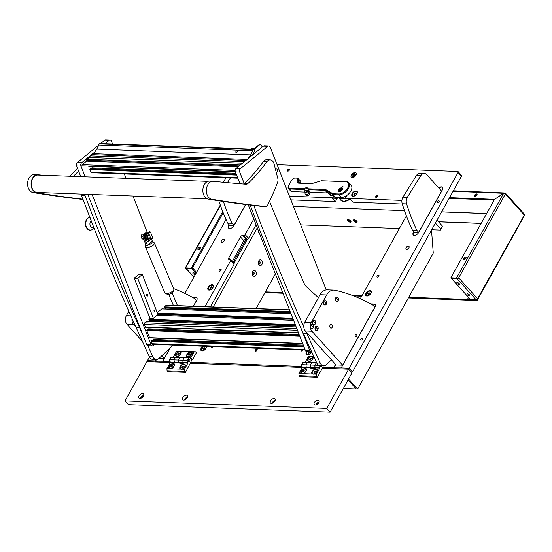 <?xml version="1.0" encoding="UTF-8"?>
<svg xmlns="http://www.w3.org/2000/svg" width="552" height="552" viewBox="0 0 552 552"><rect width="100%" height="100%" fill="white"/><g stroke="black" fill="none" stroke-linecap="round" stroke-linejoin="round"><path stroke-width="0.83" d="M408.901 247.751A1.946 1.118 -42.1 0 0 408.963 246.399A1.946 1.118 -42.1 0 0 407.583 246.33A1.946 1.118 -42.1 0 0 406.141 247.648A1.946 1.118 -42.1 0 0 406.079 249A1.946 1.118 -42.1 0 0 407.459 249.069A1.946 1.118 -42.1 0 0 408.901 247.751M224.222 240.844A1.946 1.118 -42.1 0 0 224.284 239.485A1.946 1.118 -42.1 0 0 222.904 239.423A1.946 1.118 -42.1 0 0 221.462 240.741A1.946 1.118 -42.1 0 0 221.4 242.093A1.946 1.118 -42.1 0 0 222.78 242.162A1.946 1.118 -42.1 0 0 224.222 240.844M355.978 175.163A3.243 1.87 -42.1 0 0 356.081 172.907A3.243 1.87 -42.1 0 0 353.784 172.797A3.243 1.87 -42.1 0 0 351.376 174.991A3.243 1.87 -42.1 0 0 351.272 177.247A3.243 1.87 -42.1 0 0 353.577 177.358A3.243 1.87 -42.1 0 0 355.978 175.163M301.675 349.913A0.773 0.442 -42.1 0 0 301.723 350.948A0.773 0.442 -42.1 0 0 302.351 349.94M212.23 346.566A0.773 0.442 -42.1 0 0 212.278 347.601A0.773 0.442 -42.1 0 0 212.906 346.594M439.082 201.811A1.263 0.731 -42.1 0 0 439.123 200.928A1.263 0.731 -42.1 0 0 438.226 200.887A1.263 0.731 -42.1 0 0 437.281 201.742A1.263 0.731 -42.1 0 0 437.246 202.625A1.263 0.731 -42.1 0 0 438.143 202.667A1.263 0.731 -42.1 0 0 439.082 201.811M362.629 339.163A1.263 0.731 -42.1 0 0 362.671 338.279A1.263 0.731 -42.1 0 0 361.774 338.238A1.263 0.731 -42.1 0 0 360.836 339.094A1.263 0.731 -42.1 0 0 360.794 339.977A1.263 0.731 -42.1 0 0 361.691 340.018A1.263 0.731 -42.1 0 0 362.629 339.163M289.296 170.168A1.263 0.731 -42.1 0 0 289.338 169.285A1.263 0.731 -42.1 0 0 288.441 169.243A1.263 0.731 -42.1 0 0 287.502 170.099A1.263 0.731 -42.1 0 0 287.461 170.982A1.263 0.731 -42.1 0 0 288.358 171.023A1.263 0.731 -42.1 0 0 289.296 170.168M257.08 350.237A1.235 0.711 -42.1 0 0 257.122 349.375A1.235 0.711 -42.1 0 0 256.245 349.333A1.235 0.711 -42.1 0 0 255.328 350.175A1.235 0.711 -42.1 0 0 255.286 351.031A1.235 0.711 -42.1 0 0 256.162 351.072A1.235 0.711 -42.1 0 0 257.08 350.237M377.561 196.505A1.235 0.711 -42.1 0 0 377.602 195.643A1.235 0.711 -42.1 0 0 376.726 195.601A1.235 0.711 -42.1 0 0 375.808 196.436A1.235 0.711 -42.1 0 0 375.767 197.299A1.235 0.711 -42.1 0 0 376.643 197.34A1.235 0.711 -42.1 0 0 377.561 196.505M352.852 192.558L352.342 193.559A12.344 7.107 -42.1 0 0 352.852 192.558A3.395 1.953 -42.1 0 1 356.185 190.951A3.395 1.953 -42.1 0 1 357.247 193.048A3.395 1.953 -42.1 0 1 356.951 193.731A3.395 1.953 -42.1 0 1 353.673 196.277A3.395 1.953 -42.1 0 1 351.721 194.677L352.342 193.559M370.847 293.402A3.395 1.953 -42.1 0 0 371.151 292.719A3.395 1.953 -42.1 0 0 369.619 290.621A3.395 1.953 -42.1 0 0 366.024 293.222A3.395 1.953 -42.1 0 0 367.57 295.948A3.395 1.953 -42.1 0 0 370.847 293.402M213.003 287.495A3.395 1.953 -42.1 0 0 213.307 286.812A3.395 1.953 -42.1 0 0 211.775 284.715A3.395 1.953 -42.1 0 0 208.18 287.316A3.395 1.953 -42.1 0 0 209.725 290.041A3.395 1.953 -42.1 0 0 213.003 287.495M306.684 351.652A3.395 1.953 -42.1 0 0 306.408 352.079A3.395 1.953 -42.1 0 0 307.954 354.812A3.395 1.953 -42.1 0 0 311.231 352.266A3.395 1.953 -42.1 0 0 311.445 351.81M203.012 346.221A3.395 1.953 -42.1 0 0 201.176 348.146A3.395 1.953 -42.1 0 0 202.722 350.872A3.395 1.953 -42.1 0 0 205.999 348.326A3.395 1.953 -42.1 0 0 206.303 347.643A3.395 1.953 -42.1 0 0 206.338 346.345M377.113 276.11A1.235 0.711 137.9 0 1 378.03 275.269A1.235 0.711 137.9 0 1 378.907 275.31A1.235 0.711 137.9 0 1 378.872 276.172A1.235 0.711 137.9 0 1 377.954 277.007A1.235 0.711 137.9 0 1 377.078 276.966A1.235 0.711 137.9 0 1 377.113 276.11M219.268 270.204A1.235 0.711 137.9 0 1 220.186 269.369A1.235 0.711 137.9 0 1 221.062 269.41A1.235 0.711 137.9 0 1 221.028 270.266A1.235 0.711 137.9 0 1 220.11 271.101A1.235 0.711 137.9 0 1 219.234 271.067A1.235 0.711 137.9 0 1 219.268 270.204M256.073 224.767L248.503 238.36A1.235 0.711 137.9 0 1 247.082 239.306L245.985 239.264A1.849 1.069 -42.1 0 0 243.853 240.693L232.268 261.503L243.853 240.693L240.472 236.946L228.728 258.039A1.849 1.069 -42.1 0 0 228.666 259.33A1.849 1.069 -42.1 0 0 229.225 259.557L230.322 259.599A1.235 0.711 -42.1 0 1 230.688 259.75A1.235 0.711 -42.1 0 1 230.653 260.613L205.006 306.684M230.688 259.75L234.076 263.497A1.235 0.711 137.9 0 1 234.034 264.36L210.367 306.884M402.311 204.054L352.997 202.204L349.947 198.837L345.566 198.672L345.228 198.299L346.801 195.47M289.448 196.208L336.458 197.968L336.796 198.347L332.414 198.182L335.464 201.549L337.81 197.333M335.464 201.549L290.89 199.886M458.112 171.61L461.493 175.357A1.235 0.711 137.9 0 1 461.458 176.219L458.07 172.472A1.235 0.711 -42.1 0 0 458.112 171.61A1.235 0.711 -42.1 0 0 457.739 171.458L277.083 164.703M351.031 371.896L352.514 371.951L461.458 176.219M229.108 224.705L228.673 225.485A3.705 2.132 -42.1 0 0 228.556 228.066A3.705 2.132 -42.1 0 0 229.666 228.528L229.666 228.528A3.705 2.132 -42.1 0 0 233.938 225.685L245.702 204.55M413.786 231.612L413.351 232.392A3.705 2.132 -42.1 0 0 413.234 234.973A3.705 2.132 -42.1 0 0 414.345 235.435A3.705 2.132 -42.1 0 0 418.616 232.592L442.366 189.916A3.705 2.132 -42.1 0 0 442.49 187.328A3.705 2.132 -42.1 0 0 441.379 186.873L441.372 186.873A3.705 2.132 -42.1 0 0 438.702 187.908M329.779 194.062A3.395 1.953 -42.1 0 0 331.752 195.456A3.395 1.953 -42.1 0 0 332.056 195.373M335.54 364.396L333.739 367.625L322.775 367.218M352.514 371.951L349.133 368.205L341.198 367.908L375.049 307.078A3.705 2.132 -42.1 0 0 375.167 304.497A3.705 2.132 -42.1 0 0 374.056 304.035L371.869 303.952A3.705 2.132 -42.1 0 0 370.958 304.069M349.133 368.205L458.07 172.472M226.023 219.468L184.879 293.402M149.495 356.965L147.439 360.656L148.378 361.698M156.154 359.559L155.374 360.953L147.439 360.656M193.435 306.257L196.684 300.405A3.705 2.132 -42.1 0 0 196.809 297.825A3.705 2.132 -42.1 0 0 195.698 297.362L193.504 297.28A3.705 2.132 -42.1 0 0 192.593 297.397M169.795 361.498L162.833 361.236L170.313 347.788M301.772 366.431L190.799 362.278M247.082 239.306L243.701 235.559L242.604 235.525A1.849 1.069 -42.1 0 0 240.472 236.946M243.701 235.559A1.235 0.711 -42.1 0 0 245.122 234.614L248.503 238.36M253.81 219.006L245.122 234.614M336.458 197.968L336.837 197.299M401.904 200.417L345.228 198.299M360.29 298.701L406.396 215.867M156.478 359.566L155.581 361.18L162.833 361.236M335.747 364.617L333.946 367.853L341.198 367.908M351.721 194.677L352.507 193.738M336.796 198.347L337.369 197.319M375.263 304.614A3.705 2.132 -42.1 0 0 374.263 304.262L372.069 304.18A3.705 2.132 -42.1 0 0 371.296 304.262M442.58 187.452A3.705 2.132 -42.1 0 0 441.579 187.093A3.705 2.132 -42.1 0 0 438.902 188.128M413.993 231.84L413.558 232.62A3.705 2.132 -42.1 0 0 413.344 235.083M229.315 224.933L228.88 225.713A3.705 2.132 -42.1 0 0 228.666 228.176M196.898 297.942A3.705 2.132 -42.1 0 0 195.898 297.59L193.704 297.507A3.705 2.132 -42.1 0 0 192.931 297.59M347.594 220.821A2.146 0.89 -150.9 0 0 349.954 222.139A2.146 0.89 -150.9 0 0 350.975 221.449A2.146 0.89 -150.9 0 0 350.637 220.938A2.146 0.89 -150.9 0 0 347.65 219.599A2.146 0.89 -150.9 0 0 347.594 220.821M353.728 221.055A2.146 0.89 -150.9 0 0 356.088 222.373A2.146 0.89 -150.9 0 0 357.116 221.676A2.146 0.89 -150.9 0 0 356.771 221.166A2.146 0.89 -150.9 0 0 353.784 219.827A2.146 0.89 -150.9 0 0 353.728 221.055M300.688 224.857L399.337 228.549M431.657 229.756L440.462 230.087L440.765 229.011L435.383 223.056M293.485 206.489L404.499 210.643M437.025 220.117L442.4 226.072L440.462 230.087M440.765 229.011L442.4 226.072M253.023 275.752A2.905 2.042 92.1 0 0 255.893 275.207A2.905 2.042 92.1 0 0 255.59 271.142A2.905 2.042 92.1 0 0 252.298 272.971A2.905 2.042 92.1 0 0 252.271 273.778A2.905 2.042 92.1 0 0 253.023 275.752M252.264 273.654A1.387 0.98 92.1 0 0 252.616 274.51A1.387 0.98 92.1 0 0 253.182 274.799A1.387 0.98 92.1 0 0 254.148 273.868A1.387 0.98 92.1 0 0 253.844 272.302A1.387 0.98 92.1 0 0 253.285 272.019A1.387 0.98 92.1 0 0 252.285 273.095M253.057 274.779A1.387 0.98 92.1 0 0 253.927 273.778A1.387 0.98 92.1 0 0 253.603 272.295A1.387 0.98 92.1 0 0 253.161 272.026M259.026 264.96A2.905 2.042 92.1 0 0 261.903 264.415A2.905 2.042 92.1 0 0 261.593 260.351A2.905 2.042 92.1 0 0 258.308 262.172A2.905 2.042 92.1 0 0 258.274 262.987A2.905 2.042 92.1 0 0 259.026 264.96M258.274 262.862A1.387 0.98 92.1 0 0 258.626 263.718A1.387 0.98 92.1 0 0 259.185 264.008A1.387 0.98 92.1 0 0 260.151 263.076A1.387 0.98 92.1 0 0 259.854 261.51A1.387 0.98 92.1 0 0 259.288 261.227A1.387 0.98 92.1 0 0 258.295 262.303M259.067 263.987A1.387 0.98 92.1 0 0 259.93 262.987A1.387 0.98 92.1 0 0 259.612 261.503A1.387 0.98 92.1 0 0 259.171 261.234M256.073 308.596L275.365 273.937M258.364 230.612A1.546 1.083 92.1 0 0 259.226 232.93A1.546 1.083 92.1 0 0 259.274 232.937M213.217 306.995L257.273 227.838M233.627 263A1.849 1.069 -42.1 0 0 234.745 261.883L246.482 240.789A1.849 1.069 -42.1 0 0 246.544 239.499A1.849 1.069 -42.1 0 0 245.226 239.437A1.849 1.069 -42.1 0 0 243.853 240.693L244.764 241.7L233.185 262.51M258.584 232.592A1.546 1.083 92.1 0 0 258.819 232.275L258.936 232.068M246.682 240.292A1.849 1.069 -42.1 0 0 244.764 241.7M343.275 388.546L356.316 389.029L348.084 379.914L356.316 389.029L357.634 389.077L433.265 253.195L431.629 231.571L431.022 230.895M348.567 379.038L357.634 389.077M313.722 374.187L314.04 374.097A3.333 1.918 -42.1 0 0 316.882 371.696A3.333 1.918 -42.1 0 0 317.179 371.027A3.333 1.918 -42.1 0 0 315.675 368.971A3.333 1.918 -42.1 0 0 312.142 371.517A3.333 1.918 -42.1 0 0 312.253 374.028L316.434 374.187L316.6 376.347L317.448 377.285L322.734 367.287A3.084 2.173 92.1 0 0 323.196 365.81M302.758 373.773L303.082 373.683A3.333 1.918 -42.1 0 0 305.918 371.289A3.333 1.918 -42.1 0 0 306.215 370.613A3.333 1.918 -42.1 0 0 304.711 368.557A3.333 1.918 -42.1 0 0 301.185 371.11A3.333 1.918 -42.1 0 0 301.295 373.614L312.253 374.028M250.201 205.096A1852.381 1303.341 92.1 0 0 303.462 333.739L316.758 362.968A6.175 4.347 -87.9 0 0 320.195 365.693A1.235 0.869 92.1 0 0 320.498 366.39A1.235 0.869 92.1 0 0 321.002 366.645A1.235 0.869 92.1 0 0 321.871 365.755M316.6 362.629L314.792 365.162L316.6 362.629M316.648 362.726L307.388 362.381L306.022 364.837L307.388 362.381L308.92 362.091L303.007 362.216L316.482 362.374M318.808 365.314L314.792 365.162L315.192 368.377L310.81 368.212L311.08 367.722L302.041 367.887L298.901 373.525L301.295 373.614M319.194 365.486L319.339 367.487L314.957 367.328L314.792 365.162L306.022 364.837L306.188 366.997L306.698 367.563M319.339 367.487L319.849 368.053L315.468 367.887M319.849 368.053L316.434 374.187M316.6 376.347L299.06 375.691L299.908 376.63L317.448 377.285M299.06 375.691L298.901 373.525M311.08 367.722L310.576 367.163L310.41 364.996L311.776 362.547L313.301 362.257L311.776 362.547L310.41 364.996L310.576 367.163L306.188 366.997L306.022 364.837L301.64 364.672L303.007 362.216M310.852 356.447A3.333 1.918 -42.1 0 0 308.009 358.848A3.333 1.918 -42.1 0 0 309.527 361.526A3.333 1.918 -42.1 0 0 312.742 359.021A3.333 1.918 -42.1 0 0 313.039 358.351A3.333 1.918 -42.1 0 0 312.639 356.516L308.458 356.357L313.681 356.206M306.477 367.956L303.393 367.839A3.084 2.173 -87.9 0 1 302.144 367.211L301.806 366.832L306.526 367.37L302.144 367.211M301.806 366.832L301.64 364.672M305.339 361.96L308.458 356.357M310.914 367.535L315.295 367.701L314.957 367.328L310.576 367.163L310.914 367.535A3.084 2.173 92.1 0 0 312.163 368.17L315.247 368.287M313.84 356.557L312.639 356.516M353.101 177.53A3.084 1.78 137.9 0 1 353.328 177.04A3.084 1.78 137.9 0 1 353.439 176.854M355.474 175.018A3.084 1.78 137.9 0 1 356.178 174.749M354.267 173.673L353.508 174.798L352.411 175.032L353.349 175.087L352.797 176.198L353.611 175.101L354.708 174.86L353.77 174.805L354.267 173.673M352.093 176.274L352.431 176.647A1.973 1.138 -42.1 0 0 353.025 176.888A1.973 1.138 -42.1 0 0 355.019 175.784A1.973 1.138 -42.1 0 0 355.364 173.997L355.026 173.625A1.973 1.138 -42.1 0 0 354.432 173.376A1.973 1.138 -42.1 0 0 352.438 174.48A1.973 1.138 -42.1 0 0 352.093 176.274A1.973 1.138 -42.1 0 0 352.687 176.516A1.973 1.138 -42.1 0 0 354.681 175.412A1.973 1.138 -42.1 0 0 355.026 173.625M353.418 176.854A1.483 0.856 -42.1 0 0 353.584 176.875A1.483 0.856 -42.1 0 0 354.895 176.247A1.483 0.856 -42.1 0 0 355.467 174.998M354.646 175.053L353.77 174.805M353.811 174.846L352.673 175.067M341.557 187.818A2.47 1.421 -42.1 0 0 339.059 189.198A2.47 1.421 -42.1 0 0 338.631 191.434A2.47 1.421 -42.1 0 0 339.37 191.744A2.47 1.421 -42.1 0 0 341.867 190.364A2.47 1.421 -42.1 0 0 342.295 188.128A2.47 1.421 -42.1 0 0 341.557 187.818M342.723 186.176A0.614 0.359 -42.1 0 0 342.178 187.156A0.614 0.359 -42.1 0 0 342.723 186.176M306.815 190.447L308.789 190.737C309.21 193.069 308.327 194.338 306.125 194.552L305.077 194.09L304.987 192.096L291.898 191.613A3.705 2.132 137.9 0 1 290.787 191.151L288.42 188.529A3.705 2.132 137.9 0 1 288.213 186.693L288.365 186.21A3.084 1.78 -42.1 0 0 289.469 188.122L303.979 188.667A4.319 2.491 137.9 0 1 308.278 188.825L324.955 189.453A4.319 2.491 137.9 0 1 325.887 189.695L332.953 193.759L338.797 193.973A7.721 4.444 -42.1 0 0 347.691 188.046A7.721 4.444 -42.1 0 0 345.628 181.712L321.305 180.801L312.328 183.512A4.319 2.491 137.9 0 1 311.97 183.602A4.319 2.491 137.9 0 1 311.162 183.678L298.839 183.216A4.319 2.491 137.9 0 1 297.404 180.242A3.084 1.78 -42.1 0 0 296.376 178.117L295.065 178.068A3.084 1.78 -42.1 0 0 294.485 178.123A3.084 1.78 -42.1 0 0 291.504 180.442L288.641 185.589A3.084 1.78 -42.1 0 0 288.365 186.21M305.249 190.661L304.235 189.536L289.531 188.991A3.705 2.132 137.9 0 1 288.42 188.529M321.305 180.801L346.235 181.594A8.335 4.802 137.9 0 1 348.74 182.629A8.335 4.802 137.9 0 1 347.291 190.178A8.335 4.802 137.9 0 1 338.866 194.842L332.939 194.621L325.825 190.53A3.705 2.132 -42.1 0 0 325.018 190.316L308.154 189.688A3.705 2.132 -42.1 0 0 307.85 189.094A3.705 2.132 -42.1 0 0 304.235 189.536L303.979 188.667M338.797 193.973L338.866 194.842L341.233 197.464L335.305 197.243L332.939 194.621L332.953 193.759M294.485 178.123L294.982 178.02A3.705 2.132 137.9 0 1 295.672 177.951L296.99 177.999A3.705 2.132 137.9 0 1 298.101 178.462A3.705 2.132 137.9 0 1 298.218 180.552A3.705 2.132 -42.1 0 0 298.335 182.643A3.705 2.132 -42.1 0 0 299.446 183.098L311.77 183.561A3.705 2.132 -42.1 0 0 312.232 183.54M335.305 197.243L328.192 193.152A3.705 2.132 -42.1 0 0 327.391 192.938L310.521 192.31L308.154 189.688L308.278 188.825M309.658 191.351A3.705 2.132 -42.1 0 0 309.079 191.254M298.101 178.462L300.467 181.084A3.705 2.132 137.9 0 1 300.598 183.147M341.233 197.464A8.335 4.802 -42.1 0 0 349.657 192.8A8.335 4.802 -42.1 0 0 351.106 185.251L348.74 182.629M181.746 369.247L182.063 369.157A3.333 1.918 -42.1 0 0 184.906 366.763A3.333 1.918 -42.1 0 0 185.203 366.086A3.333 1.918 -42.1 0 0 183.699 364.03A3.333 1.918 -42.1 0 0 180.173 366.583A3.333 1.918 -42.1 0 0 180.276 369.088L184.458 369.247L184.623 371.413L185.472 372.345L190.764 362.347A3.084 2.173 92.1 0 0 190.433 358.02L190.095 357.648L184.182 357.772L182.815 360.228L184.182 357.772L185.713 357.482L176.944 357.158L175.412 357.448L174.052 359.897L175.412 357.448L176.944 357.158L171.03 357.282L181.325 357.316L179.8 357.606L178.434 360.063L174.052 359.897L174.446 363.112L170.064 362.947L166.925 368.591L171.106 368.75A3.333 1.918 -42.1 0 0 173.942 366.349A3.333 1.918 -42.1 0 0 174.239 365.679A3.333 1.918 -42.1 0 0 172.735 363.623A3.333 1.918 -42.1 0 0 169.209 366.169A3.333 1.918 -42.1 0 0 169.319 368.681M170.789 368.839L180.276 369.088M188.522 361.457A1.235 0.869 92.1 0 0 189.025 361.712A1.235 0.869 92.1 0 0 189.881 360.884A1.235 0.869 92.1 0 0 189.619 359.497A1.235 0.869 92.1 0 0 189.115 359.242A1.235 0.869 92.1 0 0 188.26 360.063A1.235 0.869 92.1 0 0 188.522 361.457M190.095 357.648L179.8 357.606L178.434 360.063L182.815 360.228L183.216 363.444L174.722 362.623M188.57 357.938L187.204 360.387L182.815 360.228L182.981 362.388L187.369 362.554L187.873 363.112L183.492 362.954M187.204 360.387L187.369 362.554M187.873 363.112L184.458 369.247M184.623 371.413L167.083 370.751L167.932 371.689L185.472 372.345M167.083 370.751L166.925 368.591M179.103 362.788L178.6 362.222L174.211 362.064L174.052 359.897L169.664 359.731L171.03 357.282M178.938 362.602L178.434 360.063L178.6 362.222L183.319 362.761L178.938 362.602A3.084 2.173 92.1 0 0 180.187 363.23L183.271 363.347M178.876 351.514A3.333 1.918 -42.1 0 0 176.033 353.908A3.333 1.918 -42.1 0 0 177.551 356.585A3.333 1.918 -42.1 0 0 180.773 354.087A3.333 1.918 -42.1 0 0 181.063 353.418A3.333 1.918 -42.1 0 0 180.663 351.576L176.481 351.424L178.006 351.134L195.546 351.79L196.395 352.721L192.572 359.593L190.875 357.717L194.014 352.079L189.833 351.921A3.333 1.918 -42.1 0 0 186.997 354.322A3.333 1.918 -42.1 0 0 188.515 356.999A3.333 1.918 -42.1 0 0 191.73 354.494A3.333 1.918 -42.1 0 0 192.027 353.825A3.333 1.918 -42.1 0 0 191.62 351.99M174.501 363.016L171.417 362.906A3.084 2.173 -87.9 0 1 170.168 362.271L169.83 361.898L174.549 362.436L170.168 362.271M169.83 361.898L169.664 359.731M173.362 357.02L176.481 351.424M195.546 351.79L194.014 352.079M191.158 359.538L192.572 359.593M190.136 357.689L190.875 357.717M189.833 351.921L180.663 351.576M255.452 351.141A1.201 0.69 137.9 0 1 255.548 350.396A1.201 0.69 137.9 0 1 257.218 349.554M255.41 351.127A1.235 0.711 137.9 0 1 255.79 350.037A1.235 0.711 137.9 0 1 256.956 349.45A1.235 0.711 137.9 0 1 257.197 349.506M307.236 351.679A2.87 1.656 -42.1 0 0 306.884 352.21A2.87 1.656 -42.1 0 0 306.788 354.212A2.87 1.656 -42.1 0 0 308.83 354.301A2.87 1.656 -42.1 0 0 310.962 352.362A2.87 1.656 -42.1 0 0 311.197 351.824A2.47 1.739 92.1 0 0 311.659 351.755M306.891 354.308A2.87 1.656 -42.1 0 0 306.974 354.418A2.87 1.656 -42.1 0 0 308.175 354.757M308.727 351.734L308.023 352.687L308.444 353.135L309.81 351.893M309.389 352.645L308.499 351.838M191.958 354.011A2.87 1.656 -42.1 0 0 192.02 353.611A2.87 1.656 -42.1 0 0 191.751 352.762A2.87 1.656 -42.1 0 0 191.647 352.666M191.834 353.411A2.87 1.656 -42.1 0 0 191.565 352.555A2.87 1.656 -42.1 0 0 188.901 352.804A2.87 1.656 -42.1 0 0 187.031 355.557A2.87 1.656 -42.1 0 0 187.3 356.406A2.87 1.656 -42.1 0 0 189.964 356.157A2.87 1.656 -42.1 0 0 191.834 353.411M187.404 356.502A2.87 1.656 -42.1 0 0 187.487 356.613A2.87 1.656 -42.1 0 0 188.708 356.951M189.46 353.735L188.639 355.205L190.192 354.508L190.219 353.763L189.46 353.735L190.178 354.522M189.37 355.233L188.674 354.453M312.97 358.538A2.87 1.656 -42.1 0 0 313.032 358.138A2.87 1.656 -42.1 0 0 312.763 357.289A2.87 1.656 -42.1 0 0 312.66 357.192M312.846 357.938A2.87 1.656 -42.1 0 0 312.577 357.082A2.87 1.656 -42.1 0 0 309.913 357.337A2.87 1.656 -42.1 0 0 308.044 360.083A2.87 1.656 -42.1 0 0 308.313 360.932A2.87 1.656 -42.1 0 0 310.976 360.684A2.87 1.656 -42.1 0 0 312.846 357.938M308.416 361.029A2.87 1.656 -42.1 0 0 308.499 361.139A2.87 1.656 -42.1 0 0 309.72 361.477M310.472 358.262L309.658 359.731L311.204 359.035L311.231 358.289L310.472 358.262L311.19 359.048M310.39 359.759L309.686 358.979M181.001 353.604A2.87 1.656 -42.1 0 0 181.056 353.204A2.87 1.656 -42.1 0 0 180.787 352.355A2.87 1.656 -42.1 0 0 180.683 352.259M180.87 352.997A2.87 1.656 -42.1 0 0 180.601 352.148A2.87 1.656 -42.1 0 0 177.937 352.397A2.87 1.656 -42.1 0 0 176.067 355.15A2.87 1.656 -42.1 0 0 176.336 355.999A2.87 1.656 -42.1 0 0 179 355.75A2.87 1.656 -42.1 0 0 180.87 352.997M176.44 356.095A2.87 1.656 -42.1 0 0 176.523 356.206A2.87 1.656 -42.1 0 0 177.744 356.537M178.503 353.321L177.682 354.791L179.227 354.101L179.262 353.349L178.503 353.321L179.214 354.115M178.413 354.819L177.709 354.046M312.453 373.607A2.87 1.656 -42.1 0 0 312.46 373.621A2.87 1.656 -42.1 0 0 315.703 372.897A2.87 1.656 -42.1 0 0 316.71 369.757A2.87 1.656 -42.1 0 0 316.703 369.743A2.87 1.656 -42.1 0 0 313.46 370.468A2.87 1.656 -42.1 0 0 312.453 373.607L312.639 373.814A2.87 1.656 -42.1 0 0 312.639 373.814A2.87 1.656 -42.1 0 0 312.646 373.828A2.87 1.656 -42.1 0 0 313.874 374.146M317.11 371.213A2.87 1.656 -42.1 0 0 316.896 369.964A2.87 1.656 -42.1 0 0 316.882 369.95M314.157 371.234L313.688 372.082L314.109 372.531L315.475 371.282L315.054 370.834L314.157 371.234L314.888 372.186M315.468 371.296L315.054 370.834M180.649 368.86A2.87 1.656 -42.1 0 0 180.663 368.874A2.87 1.656 -42.1 0 0 180.67 368.888A2.87 1.656 -42.1 0 0 181.898 369.212M184.727 364.81A2.87 1.656 -42.1 0 0 181.484 365.527A2.87 1.656 -42.1 0 0 180.476 368.667A2.87 1.656 -42.1 0 0 180.483 368.681A2.87 1.656 -42.1 0 0 183.726 367.963A2.87 1.656 -42.1 0 0 184.734 364.824A2.87 1.656 -42.1 0 0 184.727 364.81M185.134 366.28A2.87 1.656 -42.1 0 0 184.92 365.031A2.87 1.656 -42.1 0 0 184.913 365.017M182.181 366.293L181.712 367.149L182.132 367.597L183.499 366.349L183.078 365.893L182.181 366.293L182.912 367.246M183.492 366.356L183.078 365.893M301.489 373.2A2.87 1.656 -42.1 0 0 301.502 373.207A2.87 1.656 -42.1 0 0 304.738 372.49A2.87 1.656 -42.1 0 0 305.753 369.35A2.87 1.656 -42.1 0 0 305.739 369.336A2.87 1.656 -42.1 0 0 302.503 370.054A2.87 1.656 -42.1 0 0 301.489 373.2L301.675 373.4A2.87 1.656 -42.1 0 0 301.675 373.4A2.87 1.656 -42.1 0 0 301.689 373.414A2.87 1.656 -42.1 0 0 302.91 373.738M306.146 370.806A2.87 1.656 -42.1 0 0 305.939 369.557A2.87 1.656 -42.1 0 0 305.925 369.543M303.2 370.827L302.724 371.675L303.145 372.124L304.511 370.875L304.09 370.426L303.2 370.827L303.924 371.772M304.511 370.882L304.09 370.426M169.685 368.453A2.87 1.656 -42.1 0 0 169.699 368.467A2.87 1.656 -42.1 0 0 169.712 368.481A2.87 1.656 -42.1 0 0 170.941 368.798M173.763 364.396A2.87 1.656 -42.1 0 0 170.527 365.12A2.87 1.656 -42.1 0 0 169.512 368.26A2.87 1.656 -42.1 0 0 169.526 368.274A2.87 1.656 -42.1 0 0 172.762 367.556A2.87 1.656 -42.1 0 0 173.776 364.41A2.87 1.656 -42.1 0 0 173.763 364.396M174.17 365.866A2.87 1.656 -42.1 0 0 173.963 364.617A2.87 1.656 -42.1 0 0 173.949 364.603M171.224 365.886L170.747 366.735L171.168 367.183L172.541 365.935L172.114 365.486L171.224 365.886L171.955 366.838M172.535 365.948L172.114 365.486M371.068 292.933A2.87 1.656 -42.1 0 0 370.854 291.704A2.87 1.656 -42.1 0 0 370.758 291.608M370.578 293.498A2.87 1.656 -42.1 0 0 370.668 291.497A2.87 1.656 -42.1 0 0 368.632 291.401A2.87 1.656 -42.1 0 0 366.5 293.347A2.87 1.656 -42.1 0 0 366.404 295.348A2.87 1.656 -42.1 0 0 368.446 295.444A2.87 1.656 -42.1 0 0 370.578 293.498M366.507 295.444A2.87 1.656 -42.1 0 0 366.59 295.555A2.87 1.656 -42.1 0 0 367.791 295.893M369.012 292.574L367.646 293.823L368.067 294.271L368.957 293.871L369.433 293.022L369.012 292.574L369.426 293.029M369.005 293.781L368.115 292.974M213.224 287.026A2.87 1.656 -42.1 0 0 213.01 285.798A2.87 1.656 -42.1 0 0 212.913 285.701M212.734 287.592A2.87 1.656 -42.1 0 0 212.824 285.591A2.87 1.656 -42.1 0 0 210.788 285.501A2.87 1.656 -42.1 0 0 208.656 287.44A2.87 1.656 -42.1 0 0 208.559 289.441A2.87 1.656 -42.1 0 0 210.602 289.538A2.87 1.656 -42.1 0 0 212.734 287.592M208.663 289.538A2.87 1.656 -42.1 0 0 208.746 289.648A2.87 1.656 -42.1 0 0 209.946 289.986M211.168 286.667L209.801 287.916L210.222 288.365L211.112 287.965L211.588 287.116L211.168 286.667L211.582 287.13M211.161 287.882L210.271 287.068M357.172 193.262A2.87 1.656 -42.1 0 0 356.958 192.034A2.87 1.656 -42.1 0 0 356.854 191.937M355.771 194.959A2.87 1.656 -42.1 0 0 356.771 191.827A2.87 1.656 -42.1 0 0 353.508 192.544A2.87 1.656 -42.1 0 0 352.507 195.677A2.87 1.656 -42.1 0 0 355.771 194.959M352.611 195.774A2.87 1.656 -42.1 0 0 352.693 195.884A2.87 1.656 -42.1 0 0 353.894 196.222M355.426 193.027L354.667 193L353.853 194.47L355.398 193.78L355.426 193.027M355.384 193.793L354.667 193M354.584 194.497L353.88 193.724M330.351 194.394A2.87 1.656 -42.1 0 0 330.586 194.856A2.87 1.656 -42.1 0 0 331.752 195.201M330.682 194.953A2.87 1.656 -42.1 0 0 330.772 195.063A2.87 1.656 -42.1 0 0 331.973 195.401M306.636 191.171A1.201 0.69 137.9 0 1 305.249 192.096A1.201 0.69 137.9 0 1 304.925 191.109A1.201 0.69 137.9 0 1 306.312 190.185A1.201 0.69 137.9 0 1 306.636 191.171M305.235 192.117A1.235 0.711 137.9 0 1 304.863 191.965A1.235 0.711 137.9 0 1 305.077 190.847A1.235 0.711 137.9 0 1 306.325 190.157A1.235 0.711 137.9 0 1 306.698 190.309A1.235 0.711 137.9 0 1 306.484 191.427A1.235 0.711 137.9 0 1 305.235 192.117M375.933 197.409A1.201 0.69 137.9 0 1 376.029 196.664A1.201 0.69 137.9 0 1 377.692 195.815M375.891 197.388A1.235 0.711 137.9 0 1 376.271 196.305A1.235 0.711 137.9 0 1 377.43 195.712A1.235 0.711 137.9 0 1 377.678 195.774M354.805 220.483L354.943 221.083L356.102 221.262L354.805 220.483M353.832 220.4A1.697 0.704 -150.9 0 0 355.267 221.711A1.697 0.704 -150.9 0 0 356.82 221.78A1.697 0.704 -150.9 0 0 356.847 221.504A1.697 0.704 -150.9 0 0 355.412 220.2A1.697 0.704 -150.9 0 0 353.853 220.124A1.697 0.704 -150.9 0 0 353.832 220.4M354.943 221.055L355.191 220.607M348.664 220.248L348.802 220.855L349.968 221.035L348.664 220.248M347.691 220.165A1.697 0.704 -150.9 0 0 349.126 221.476A1.697 0.704 -150.9 0 0 350.686 221.545A1.697 0.704 -150.9 0 0 350.713 221.276A1.697 0.704 -150.9 0 0 349.271 219.965A1.697 0.704 -150.9 0 0 347.719 219.896A1.697 0.704 -150.9 0 0 347.691 220.165M348.809 220.821L349.057 220.379M339.618 191.302A1.911 1.104 -42.1 0 0 341.819 189.833A1.911 1.104 -42.1 0 0 341.308 188.26A1.911 1.104 -42.1 0 0 340.95 188.294A1.911 1.104 -42.1 0 0 338.935 190.116A1.911 1.104 -42.1 0 0 339.618 191.302M341.046 188.28A2.16 1.242 137.9 0 1 341.15 188.253A2.16 1.242 137.9 0 1 341.557 188.211A2.16 1.242 137.9 0 1 342.205 188.48A2.16 1.242 137.9 0 1 342.13 189.992M340.508 191.461A2.16 1.242 137.9 0 1 339.646 191.647A2.16 1.242 137.9 0 1 338.997 191.378A2.16 1.242 137.9 0 1 338.873 190.309A2.16 1.242 137.9 0 1 338.907 190.205M339.549 190.35L339.922 190.75L340.729 190.392L341.46 189.246L341.081 188.846L340.26 189.191L339.549 190.35M341.032 189.957L340.57 190.35M342.095 187.142L342.958 186.355M342.93 186.307A0.614 0.359 137.9 0 1 342.944 186.314A0.614 0.359 137.9 0 0 342.054 187.121M206.227 347.857A2.87 1.656 -42.1 0 0 206.006 346.628A2.87 1.656 -42.1 0 0 205.91 346.532M203.957 346.256A2.87 1.656 -42.1 0 0 201.652 348.271A2.87 1.656 -42.1 0 0 201.563 350.272A2.87 1.656 -42.1 0 0 203.598 350.368A2.87 1.656 -42.1 0 0 205.73 348.422A2.87 1.656 -42.1 0 0 205.82 346.421A2.87 1.656 -42.1 0 0 205.717 346.325M201.659 350.368A2.87 1.656 -42.1 0 0 201.749 350.479A2.87 1.656 -42.1 0 0 202.943 350.817M204.164 347.498L202.798 348.747L203.219 349.195L204.109 348.795L204.585 347.946L204.164 347.498L204.578 347.96M204.164 348.712L203.267 347.898M239.989 183.781L235.318 171.893A2.47 1.739 -87.9 0 1 236.008 168.519L263.449 146.101A2.47 1.739 -87.9 0 1 264.38 145.762L268.762 145.928A2.47 1.739 92.1 0 0 267.837 146.266L263.449 146.101M305.387 350.437L309.769 350.603A2.47 1.739 92.1 0 0 311.204 351.824L306.815 351.658A2.47 1.739 -87.9 0 1 305.387 350.437L248.255 204.861M236.008 168.519L240.389 168.677L267.837 146.266M268.762 145.928A2.47 1.739 92.1 0 1 270.197 147.149L326.218 289.917M309.769 350.603L301.144 328.619M244.225 183.575L239.706 172.058L235.318 171.893M240.389 168.677A2.47 1.739 92.1 0 0 239.706 172.058M146.666 344.503L151.048 344.662A2.47 1.739 92.1 0 0 152.483 345.89L148.095 345.724A2.47 1.739 -87.9 0 1 146.666 344.503L87.733 194.332M80.792 176.647L76.597 165.952A2.47 1.739 -87.9 0 1 77.287 162.578L98.622 145.148M100.63 143.506L104.728 140.16A2.47 1.739 -87.9 0 1 105.66 139.828L110.041 139.987A2.47 1.739 92.1 0 0 109.11 140.325L104.728 140.16M77.287 162.578L81.668 162.743L94.689 152.104M105.018 143.672L109.11 140.325M110.041 139.987A2.47 1.739 92.1 0 1 111.476 141.215L112.553 143.955M124.317 173.942L126.042 178.344M132.984 196.029L147.398 232.751M154.795 344.42L153.408 345.552A2.47 1.739 92.1 0 1 152.483 345.89M151.048 344.662L92.122 194.497M85.18 176.812L80.985 166.117L76.597 165.952M81.668 162.743A2.47 1.739 92.1 0 0 80.985 166.117M153.27 310.231A0.987 0.697 92.1 0 0 153.939 311.935A0.987 0.697 92.1 0 0 153.27 310.231M146.998 294.244A0.987 0.697 92.1 0 0 147.667 295.948A0.987 0.697 92.1 0 0 146.998 294.244M142.299 274.572L157.982 314.543L153.415 318.283L137.724 278.311L142.299 274.572L138.793 274.441L134.219 278.18L137.724 278.311M153.415 318.283L149.902 318.152L134.219 278.18M88.989 166.262A0.497 0.345 -87.9 0 1 88.52 166.083L82.372 165.855A0.614 0.435 -87.9 0 1 82.172 164.703L86.54 161.136A0.676 0.476 92.1 0 0 86.726 160.204A0.676 0.476 -87.9 0 1 86.919 159.28L89.127 157.472L242.507 163.206M235.297 171.838L91.853 166.442M91.867 166.469A1.849 1.304 -87.9 0 1 91.977 167.877L91.798 168.739M237.788 178.186L91.597 172.721A1.235 0.869 -87.9 0 1 90.88 172.107L89.9 169.602A0.497 0.345 -87.9 0 1 90.038 168.926L90.438 168.719M305.228 350.044L152.656 344.338A1.235 0.869 -87.9 0 1 151.938 343.723L150.958 341.219A0.497 0.345 -87.9 0 1 151.089 340.549L151.496 340.336M152.856 340.356L153.028 339.494A1.849 1.304 92.1 0 0 152.925 338.093L152.911 338.065M150.047 337.879A0.497 0.345 -87.9 0 1 149.571 337.707L146.77 330.565A0.497 0.345 -87.9 0 1 146.908 329.889L147.315 329.675M148.674 329.696L148.847 328.833A1.849 1.304 92.1 0 0 148.736 327.433L148.73 327.405M145.866 327.219A0.497 0.345 -87.9 0 1 145.39 327.046L144.41 324.541A1.235 0.869 -87.9 0 1 144.755 322.851L146.542 321.388A0.497 0.345 -87.9 0 1 146.908 321.402M150.351 321.457L150.544 320.526M295.768 325.928L149.178 320.47L148.923 320.008A0.497 0.345 -87.9 0 1 149.061 319.332L150.482 318.173M157.975 315.226L158.162 314.295M157.244 312.653L161.791 308.934A0.497 0.345 -87.9 0 1 162.157 308.947M165.6 309.003L165.786 308.071M290.58 312.708L164.42 308.023L164.165 307.554A0.497 0.345 -87.9 0 1 164.303 306.877L166.097 305.415A1.235 0.869 -87.9 0 1 166.559 305.249L289.455 309.844M262.214 147.108L261.724 145.866A2.47 1.739 92.1 0 0 260.296 144.645A2.47 1.739 92.1 0 0 259.364 144.983L255.486 148.15A2.47 1.739 92.1 0 0 254.838 149.054L254.293 150.358M253.106 153.615A2.47 1.739 92.1 0 0 253.147 154.512M252.616 154.953A2.47 1.739 -87.9 0 1 252.512 154.581M254.838 149.054L254.182 149.033L253.899 149.702M254.182 149.033A2.47 1.739 -87.9 0 1 254.831 148.122L255.486 148.15M259.364 144.983L258.709 144.955L254.831 148.122M258.709 144.955A2.47 1.739 -87.9 0 1 259.633 144.617L260.296 144.645M254.603 148.343L252.505 148.26A0.987 0.697 92.1 0 0 252.133 148.398L251.222 149.143M236.215 152.614C235.511 151.979 235.78 151.358 237.022 150.751C237.76 151.427 237.491 152.048 236.215 152.614L235.904 152.504M251.953 155.485L254.203 151.834A1.235 0.869 92.1 0 0 254.244 150.268A6.175 4.347 92.1 0 0 253.913 149.723L253.692 149.399A0.614 0.435 92.1 0 0 252.988 149.578L252.581 150.737A18.83 13.248 -87.9 0 1 250.636 154.87L250.629 154.884A37.046 26.068 -87.9 0 1 247.738 158.935M252.988 149.578L99.091 143.817A0.614 0.435 -87.9 0 1 99.726 143.568M99.091 143.817L98.684 144.983L252.581 150.737M96.738 149.116L250.629 154.884L96.738 149.116A18.83 13.248 92.1 0 0 98.684 144.983M245.937 160.404L92.557 154.67L93.419 153.677A37.046 26.068 92.1 0 0 96.731 149.13M89.127 157.472A3.084 2.173 -87.9 0 1 91.032 155.912L244.412 161.653M91.032 155.912L92.557 154.67M244.074 161.922A3.084 2.173 92.1 0 0 243.618 162.295M276.2 172.245A1.656 1.166 92.1 0 0 276.628 172.21A1.656 1.166 92.1 0 0 276.938 172.031A1.656 1.166 92.1 0 0 277.539 170.409A1.656 1.166 92.1 0 0 276.745 169.022A1.656 1.166 92.1 0 0 275.821 169.174A1.656 1.166 92.1 0 0 275.503 169.54M152.676 237.953A0.614 0.552 -165.6 0 0 152.662 237.657L152.69 237.546A0.614 0.552 14.4 0 1 152.704 237.85L152.676 237.953A0.614 0.552 -165.6 0 1 152.29 238.333L150.724 238.802L150.089 237.105A1.559 1.097 92.1 0 0 150.109 236.67A1.559 1.097 92.1 0 0 148.481 235.504A1.559 1.097 92.1 0 0 148.053 237.636A1.559 1.097 92.1 0 0 149.544 238.195A1.559 1.097 92.1 0 0 150.089 237.105A1.932 1.359 -87.9 0 1 150.082 237.16A1.932 1.359 -87.9 0 1 149.406 238.505M149.15 238.664A1.932 1.359 -87.9 0 1 148.674 238.768A1.932 1.359 -87.9 0 1 147.501 236.132M148.502 238.747A1.932 1.359 -87.9 0 1 148.329 238.754A1.932 1.359 -87.9 0 1 147.039 236.787M143.527 239.113L142.782 239.085A2.47 1.739 -87.9 0 1 141.947 238.74L141.133 236.677L143.016 236.746M144.714 238.85L147.487 245.454L146.17 245.398L143.396 238.802A3.954 2.781 -87.9 0 1 144.389 233.358L145.7 233.406A3.954 2.781 92.1 0 0 144.714 238.85L141.947 238.74M141.133 236.677A2.47 1.739 -87.9 0 1 142.968 234.151L143.706 234.179M148.095 235.173A1.932 1.359 -87.9 0 1 148.819 234.91A1.932 1.359 -87.9 0 1 150.103 236.622A1.932 1.359 -87.9 0 1 150.103 236.649L150.109 236.67M152.69 237.546L150.765 232.827A0.614 0.552 -165.6 0 0 149.985 232.468L148.426 232.944L146.294 235.421L144.879 235.718L149.454 231.799A0.614 0.435 -87.9 0 1 149.771 231.73M146.715 240.403A3.705 2.608 92.1 0 1 144.872 235.704L145.5 237.298L146.901 236.96L148.06 235.325M149.316 238.512L147.991 239.747L146.791 239.92M150.724 238.802L148.598 241.286L147.177 241.576L146.791 239.375A3.084 2.173 -87.9 0 1 146.515 239.05L145.928 237.56A3.084 2.173 -87.9 0 1 145.907 237.429M152.662 237.657L150.765 232.827M146.08 237.401A3.084 2.173 92.1 0 0 146.963 239.382L147.901 239.672L148.867 238.754M150.351 232.357L150.22 232.026A0.614 0.435 92.1 0 0 149.626 231.805L145.107 235.628L146.204 235.338L148.219 232.965L150.013 232.364A0.614 0.552 14.4 0 1 150.793 232.723M147.053 239.989L146.549 239.968M145.818 237.436A3.208 2.256 92.1 0 0 146.839 239.575M146.597 240.106A3.705 2.608 -87.9 0 1 145.245 236.649M145.645 234.91A3.705 2.608 -87.9 0 1 147.556 233.137A3.705 2.608 -87.9 0 1 147.853 233.103M147.736 233.11A3.705 2.608 92.1 0 0 147.487 233.082A3.705 2.608 92.1 0 0 147.06 233.117A3.705 2.608 92.1 0 0 144.914 235.538M318.442 297.666L306.719 287.054A12.351 8.687 -87.9 0 1 304.124 283.342A2469.841 1737.793 -87.9 0 1 269.535 201.294M253.823 205.523A1852.381 1303.341 92.1 0 0 303.766 326.791M305.953 331.628A1852.381 1303.341 92.1 0 0 306.967 333.87L320.263 363.099A6.175 4.347 92.1 0 0 323.7 365.824A6.175 4.347 92.1 0 0 326.267 364.775L331.469 359.89M81.185 194.09A4.319 3.043 92.1 0 0 81.468 195.222A1852.381 1303.341 92.1 0 0 136.082 327.474L139.587 327.605A1852.381 1303.341 92.1 0 1 84.98 195.353A4.319 3.043 92.1 0 1 84.691 194.221M149.371 356.709L152.883 356.84A6.175 4.347 92.1 0 0 156.32 359.566L152.814 359.435A6.175 4.347 -87.9 0 1 149.371 356.709L136.082 327.474M152.883 356.84L147.805 345.676M142.844 334.767L139.587 327.605M156.32 359.566A6.175 4.347 92.1 0 0 158.879 358.517L173.169 345.103M331.924 324.811A1.849 1.304 -87.9 0 1 332.325 326.894A1.849 1.304 -87.9 0 1 331.034 328.13A1.849 1.304 -87.9 0 1 330.289 327.75A1.849 1.304 -87.9 0 1 329.889 325.666A1.849 1.304 -87.9 0 1 331.172 324.431A1.849 1.304 -87.9 0 1 331.924 324.811M355.447 336.582A1.235 0.869 92.1 0 0 355.943 336.837A1.235 0.869 92.1 0 0 356.806 336.016A1.235 0.869 92.1 0 0 356.537 334.622A1.235 0.869 92.1 0 0 356.04 334.367A1.235 0.869 92.1 0 0 355.184 335.188A1.235 0.869 92.1 0 0 355.447 336.582M333.898 290.104A12.351 8.687 92.1 0 1 335.002 290.248A246.985 173.776 92.1 0 1 372.924 305.187L374.815 307.285L342.599 365.169L336.023 364.927L305.366 330.986A6.175 4.347 -87.9 0 1 304.718 322.333L320.091 294.706A12.351 8.687 -87.9 0 1 327.315 289.862L333.898 290.104A12.351 8.687 92.1 0 0 326.667 294.954L320.091 294.706M304.718 322.333L311.293 322.575L326.667 294.954M311.293 322.575A6.175 4.347 92.1 0 0 311.942 331.228L305.366 330.986M342.599 365.169L311.942 331.228M142.388 341.343L127.001 324.314A6.175 4.347 -87.9 0 1 126.353 315.661L128.795 311.266M173.59 288.599A246.985 173.776 -87.9 0 1 194.559 298.515L196.45 300.612L193.317 306.25M132.052 318.566A6.175 4.347 92.1 0 0 133.584 324.555L127.001 324.314M170.064 348.022L164.234 358.496L161.784 355.792M135.944 327.17L133.584 324.555M164.234 358.496L159.107 358.31M418.651 232.309L441.586 191.102L426.799 174.729A6.175 4.347 92.1 0 0 424.302 173.459A6.175 4.347 92.1 0 0 420.859 175.591A2469.841 1737.793 92.1 0 0 407.348 197.319A6.175 4.347 92.1 0 0 406.61 203.936A185.237 130.334 92.1 0 0 416.76 230.212L418.651 232.309L414.269 232.144L412.372 230.046L416.76 230.212M420.859 175.591L416.477 175.426A2469.841 1737.793 92.1 0 0 402.96 197.154L407.348 197.319M416.477 175.426A6.175 4.347 -87.9 0 1 419.913 173.3L424.302 173.459M406.61 203.936L402.222 203.771A185.237 130.334 92.1 0 0 412.372 230.046M402.222 203.771A6.175 4.347 -87.9 0 1 402.96 197.154M227.431 182.691A2469.841 1737.793 -87.9 0 1 230.405 177.91M245.585 204.537L233.972 225.402L232.082 223.305A185.237 130.334 -87.9 0 1 223.381 201.494M223.194 182.291A2469.841 1737.793 -87.9 0 1 226.016 177.751M233.972 225.402L229.591 225.237L227.693 223.139A185.237 130.334 -87.9 0 1 218.82 200.804M232.082 223.305L227.693 223.139M207.883 181.401L37.764 175.039A8.708 6.127 92.1 0 0 32.016 179.883A8.708 6.127 92.1 0 0 32.561 189.205A8.708 6.127 92.1 0 0 37.108 192.441L207.228 198.803M82.959 199.196A1852.381 1303.341 -87.9 0 1 36.529 192.689A9.018 6.341 -87.9 0 1 31.105 183.264A9.018 6.341 -87.9 0 1 37.543 174.729A9.018 6.341 -87.9 0 1 37.771 174.729A9.018 6.341 -87.9 0 1 38.067 174.749A2469.841 1737.793 92.1 0 0 42.697 175.225M83.062 199.472A1852.381 1303.341 -87.9 0 1 33.023 192.558A9.018 6.341 -87.9 0 1 27.6 183.133A9.018 6.341 -87.9 0 1 34.038 174.598A9.018 6.341 -87.9 0 1 34.265 174.598A9.018 6.341 -87.9 0 1 34.493 174.618M69.787 176.24A185.237 130.334 92.1 0 0 77.494 168.236M73.292 176.371A185.237 130.334 92.1 0 0 78.584 171.01M266.947 161.674A6.175 4.347 -87.9 0 1 270.004 159.873A6.175 4.347 -87.9 0 1 270.163 159.873A6.175 4.347 -87.9 0 1 274.02 163.785L277.842 178.586A4.319 3.043 -87.9 0 1 277.67 182.091A185.237 130.334 -87.9 0 1 267.872 204.661A4.319 3.043 -87.9 0 1 265.257 206.524A4.319 3.043 -87.9 0 1 265.105 206.517A1852.381 1303.341 -87.9 0 1 211.802 199.251A9.018 6.341 -87.9 0 1 206.379 189.819A9.018 6.341 -87.9 0 1 212.817 181.284A9.018 6.341 -87.9 0 1 213.044 181.291A9.018 6.341 -87.9 0 1 213.341 181.311A2469.841 1737.793 92.1 0 0 246.054 184.264A4.319 3.043 92.1 0 0 246.137 184.271A4.319 3.043 92.1 0 0 247.945 183.519A185.237 130.334 92.1 0 0 266.947 161.674L263.435 161.543A6.175 4.347 -87.9 0 1 266.499 159.742A6.175 4.347 -87.9 0 1 266.657 159.742A6.175 4.347 -87.9 0 1 266.809 159.749M261.896 206.393A4.319 3.043 -87.9 0 1 261.745 206.393A4.319 3.043 -87.9 0 1 261.6 206.386A1852.381 1303.341 -87.9 0 1 208.297 199.12A9.018 6.341 -87.9 0 1 202.874 189.688A9.018 6.341 -87.9 0 1 209.305 181.153A9.018 6.341 -87.9 0 1 209.539 181.159A9.018 6.341 -87.9 0 1 209.767 181.173M243.322 184.051A4.319 3.043 92.1 0 0 244.439 183.388A185.237 130.334 92.1 0 0 263.435 161.543M147.487 245.454L152.359 241.203L151.276 238.616M145.7 233.406L144.389 233.358M144.465 233.296A3.954 2.781 -87.9 0 1 146.018 232.696L147.336 232.744A3.954 2.781 92.1 0 0 145.776 233.344M148.074 232.916A3.954 2.781 92.1 0 0 147.336 232.744M125.428 320.388A2.194 1.546 -87.9 0 1 125.435 318.676M310.79 325.087A2.194 1.546 92.1 0 0 311.024 328.157A2.194 1.546 92.1 0 0 311.935 328.612A2.194 1.546 92.1 0 0 313.191 327.75A2.194 1.546 92.1 0 0 312.963 324.673A2.194 1.546 92.1 0 0 312.094 324.224A2.194 1.546 92.1 0 0 310.79 325.087A4.94 2.056 29.1 0 1 312.356 326.432A4.94 2.056 -150.9 0 1 313.191 327.75M312.046 324.224A2.194 1.546 92.1 0 0 311.997 324.217A2.194 1.546 92.1 0 0 310.452 325.666A2.194 1.546 92.1 0 0 310.921 328.157A2.194 1.546 92.1 0 0 311.832 328.606A2.194 1.546 92.1 0 0 311.88 328.606M93.792 227.845L93.44 228.321A6.486 4.561 -87.9 0 1 90.086 230.177A6.486 4.561 -87.9 0 1 86.16 226.492A6.486 4.561 -87.9 0 1 86.774 219.765A6.486 4.561 -87.9 0 1 89.845 217.274M93.957 227.852L92.591 227.797A4.016 2.822 -87.9 0 1 90.162 225.52A4.016 2.822 -87.9 0 1 90.542 221.352A4.016 2.822 -87.9 0 1 91.115 220.565M335.719 297.983A2.194 1.546 92.1 0 0 335.954 301.054A2.194 1.546 92.1 0 0 336.865 301.502A2.194 1.546 92.1 0 0 338.121 300.64A2.194 1.546 92.1 0 0 337.893 297.569A2.194 1.546 92.1 0 0 337.024 297.121A2.194 1.546 92.1 0 0 335.719 297.983A4.94 2.056 29.1 0 1 337.286 299.329A4.94 2.056 -150.9 0 1 338.121 300.64M336.975 297.121A2.194 1.546 92.1 0 0 336.927 297.114A2.194 1.546 92.1 0 0 335.381 298.563A2.194 1.546 92.1 0 0 335.851 301.054A2.194 1.546 92.1 0 0 336.761 301.502A2.194 1.546 92.1 0 0 336.81 301.502M323.893 301.537A2.194 1.546 92.1 0 0 324.127 304.614A2.194 1.546 92.1 0 0 325.038 305.063A2.194 1.546 92.1 0 0 326.301 304.2A2.194 1.546 92.1 0 0 326.066 301.13A2.194 1.546 92.1 0 0 325.204 300.681A2.194 1.546 92.1 0 0 323.893 301.537A4.94 2.056 29.1 0 1 325.459 302.882A4.94 2.056 -150.9 0 1 326.301 304.2M325.156 300.674A2.194 1.546 92.1 0 0 325.1 300.674A2.194 1.546 92.1 0 0 323.555 302.123A2.194 1.546 92.1 0 0 324.024 304.614A2.194 1.546 92.1 0 0 324.942 305.063A2.194 1.546 92.1 0 0 324.99 305.063M315.433 327.06A2.194 1.546 92.1 0 0 315.668 330.13A2.194 1.546 92.1 0 0 316.579 330.579A2.194 1.546 92.1 0 0 317.842 329.716A2.194 1.546 92.1 0 0 317.607 326.646A2.194 1.546 92.1 0 0 316.744 326.197A2.194 1.546 92.1 0 0 315.433 327.06A4.94 2.056 29.1 0 1 317 328.399A4.94 2.056 -150.9 0 1 317.842 329.716M316.689 326.197A2.194 1.546 92.1 0 0 316.641 326.191A2.194 1.546 92.1 0 0 315.095 327.64A2.194 1.546 92.1 0 0 315.565 330.13A2.194 1.546 92.1 0 0 316.475 330.579A2.194 1.546 92.1 0 0 316.531 330.579M312.977 321.16A2.194 1.546 92.1 0 0 313.205 324.238A2.194 1.546 92.1 0 0 314.116 324.686A2.194 1.546 92.1 0 0 315.378 323.824A2.194 1.546 92.1 0 0 315.144 320.746A2.194 1.546 92.1 0 0 314.281 320.305A2.194 1.546 92.1 0 0 312.977 321.16A4.94 2.056 29.1 0 1 314.543 322.506A4.94 2.056 -150.9 0 1 315.378 323.824M314.233 320.298A2.194 1.546 92.1 0 0 314.185 320.298A2.194 1.546 92.1 0 0 312.639 321.74A2.194 1.546 92.1 0 0 313.108 324.231A2.194 1.546 92.1 0 0 314.019 324.686A2.194 1.546 92.1 0 0 314.067 324.686M315.226 404.995A3.084 1.78 -42.1 0 0 318.345 403.264A3.084 1.78 -42.1 0 0 318.883 400.469A3.084 1.78 -42.1 0 0 317.959 400.09A3.084 1.78 -42.1 0 0 314.84 401.815A3.084 1.78 -42.1 0 0 314.302 404.609A3.084 1.78 -42.1 0 0 315.226 404.995M139.842 398.434A3.084 1.78 -42.1 0 0 142.961 396.709A3.084 1.78 -42.1 0 0 143.499 393.907A3.084 1.78 -42.1 0 0 142.575 393.528A3.084 1.78 -42.1 0 0 139.456 395.253A3.084 1.78 -42.1 0 0 138.918 398.047A3.084 1.78 -42.1 0 0 139.842 398.434M271.384 403.353A3.084 1.78 -42.1 0 0 274.503 401.628A3.084 1.78 -42.1 0 0 275.034 398.834A3.084 1.78 -42.1 0 0 274.109 398.447A3.084 1.78 -42.1 0 0 270.991 400.172A3.084 1.78 -42.1 0 0 270.452 402.967A3.084 1.78 -42.1 0 0 271.384 403.353M183.692 400.069A3.084 1.78 -42.1 0 0 186.811 398.344A3.084 1.78 -42.1 0 0 187.349 395.549A3.084 1.78 -42.1 0 0 186.417 395.17A3.084 1.78 -42.1 0 0 183.298 396.895A3.084 1.78 -42.1 0 0 182.76 399.689A3.084 1.78 -42.1 0 0 183.692 400.069M170.43 362.519L146.894 361.636L125.049 400.883L326.743 408.425L330.124 412.171L351.969 372.931L348.588 369.184L322.23 368.198M326.743 408.425L348.588 369.184M302.406 367.459L190.254 363.264M125.049 400.883L128.437 404.63L330.124 412.171M187.514 397.102A3.084 1.78 -42.1 0 0 184.285 400.014M186.866 398.268A1.697 0.98 -42.1 0 0 185.513 399.489M275.207 400.379A3.084 1.78 -42.1 0 0 271.977 403.291M274.558 401.552A1.697 0.98 -42.1 0 0 273.205 402.774M143.672 395.46A3.084 1.78 -42.1 0 0 140.443 398.371M143.023 396.633A1.697 0.98 -42.1 0 0 141.671 397.854M319.049 402.022A3.084 1.78 -42.1 0 0 315.82 404.933M318.407 403.188A1.697 0.98 -42.1 0 0 317.055 404.409M195.553 274.22A1.546 0.642 -150.9 0 0 194.752 273.254A1.546 0.642 -150.9 0 0 193.324 272.709A1.546 0.642 -150.9 0 0 192.82 272.895A1.546 0.642 -150.9 0 0 193.421 273.923A1.546 0.642 -150.9 0 0 195.015 274.585A1.546 0.642 -150.9 0 0 195.38 274.523M195.097 273.523A1.546 0.642 29.1 0 1 193.786 272.791M458.967 284.459A1.546 0.642 29.1 0 1 457.373 283.797A1.546 0.642 29.1 0 1 456.766 282.769A1.546 0.642 29.1 0 1 457.27 282.583A1.546 0.642 29.1 0 1 458.864 283.245A1.546 0.642 29.1 0 1 459.464 284.273A1.546 0.642 29.1 0 1 458.967 284.459M457.732 282.665A1.546 0.642 -150.9 0 0 459.05 283.397M469.117 295.7A1.546 0.642 29.1 0 1 467.523 295.037A1.546 0.642 29.1 0 1 466.916 294.009A1.546 0.642 29.1 0 1 467.42 293.823A1.546 0.642 29.1 0 1 469.014 294.485A1.546 0.642 29.1 0 1 469.614 295.513A1.546 0.642 29.1 0 1 469.117 295.7M467.882 293.905A1.546 0.642 -150.9 0 0 469.2 294.637M476.521 193.904A1.546 0.89 -42.1 0 0 474.962 194.766A1.546 0.89 -42.1 0 0 474.692 196.16A1.546 0.89 -42.1 0 0 475.162 196.353A1.546 0.89 -42.1 0 0 476.721 195.491A1.546 0.89 -42.1 0 0 476.983 194.09A1.546 0.89 -42.1 0 0 476.521 193.904M475.237 196.353A1.546 0.89 137.9 0 1 477.121 194.649M465.522 257.087A1.546 0.89 -42.1 0 0 463.963 257.95A1.546 0.89 -42.1 0 0 463.694 259.35A1.546 0.89 -42.1 0 0 464.156 259.543A1.546 0.89 -42.1 0 0 465.716 258.674A1.546 0.89 -42.1 0 0 465.985 257.28A1.546 0.89 -42.1 0 0 465.522 257.087M464.239 259.543A1.546 0.89 137.9 0 1 466.123 257.839M199.817 247.151A1.546 0.89 -42.1 0 0 198.258 248.014A1.546 0.89 -42.1 0 0 197.989 249.407A1.546 0.89 -42.1 0 0 198.458 249.601A1.546 0.89 -42.1 0 0 200.017 248.738A1.546 0.89 -42.1 0 0 200.279 247.337A1.546 0.89 -42.1 0 0 199.817 247.151M198.534 249.601A1.546 0.89 137.9 0 1 200.417 247.896M523.965 215.784L477.59 298.729A1.297 0.745 137.9 0 1 476.141 299.722L477.018 299.757L477.59 298.729L458.712 277.822L458.139 278.857L457.263 278.822A1.297 0.745 -42.1 0 1 457.215 278.822L451.564 278.608L470.442 299.515L476.093 299.722A1.297 0.745 137.9 0 0 476.141 299.722L467.406 299.432L468.082 300.184L408.356 297.949M222.739 211.602L191.282 268.113L191.958 268.858L185.417 268.651A1.297 0.538 -150.9 0 1 185.203 268.058L220.282 205.04M458.139 278.857A1.297 0.538 -150.9 0 0 456.504 278.035L450.853 277.822L494.488 199.417L503.666 193.303L505.349 194.035A1.297 0.745 -42.1 0 0 505.39 193.131A1.297 0.745 -42.1 0 0 504.997 192.972L453.344 190.792M504.659 193.586L504.997 192.972L503.638 193.214L494.523 199.396M458.712 277.822L505.349 194.035L524.227 214.942A1.297 0.745 -42.1 0 0 524.269 214.038L505.39 193.131M191.958 268.858L223.194 212.748M191.282 268.113L185.631 267.899A1.297 0.538 -150.9 0 0 185.203 268.058M186.307 268.651L186.293 268.686A1.297 0.745 -42.1 0 0 186.341 268.686L191.992 268.9L192.489 267.913M449.528 197.65L494.461 199.327M449.135 198.361L494.143 200.045M503.721 193.303L453.047 191.323M457.263 278.822L451.529 278.574L450.853 277.822M438.488 221.738L481.178 223.332M477.018 299.757A1.297 0.538 29.1 0 1 477.232 300.357A1.297 0.538 29.1 0 1 476.804 300.509L468.082 300.184L467.406 299.432L408.749 297.238M468.538 297.404L467.406 299.432L468.538 297.404M196.029 273.364L191.992 268.9M196.574 272.384L192.544 267.92M361.677 296.203L353.611 295.9M282.948 293.257L264.981 292.588M362.071 295.492L351.486 295.099M282.658 292.525L265.374 291.877M481.13 223.422L438.571 221.828M234.034 264.36L230.653 260.613M230.136 259.592L228.728 258.039M245.985 239.264L242.604 235.525M289.469 188.122L289.531 188.991L291.898 191.613M327.391 192.938L325.018 190.316L324.955 189.453M325.887 189.695L325.825 190.53L328.192 193.152M297.404 180.242L300.557 183.14M295.065 178.068L295.672 177.951M296.99 177.999L296.376 178.117M299.446 183.098L298.839 183.216M311.77 183.561L311.162 183.678M346.235 181.594L345.628 181.712M345.345 198.092A9.26 5.334 137.9 0 1 341.66 198.996A9.26 5.334 137.9 0 1 338.638 197.844A9.26 5.334 137.9 0 1 338.279 197.354L340.874 200.314A9.26 5.334 -42.1 0 0 343.889 201.473A9.26 5.334 -42.1 0 0 350.134 199.037M338.404 197.361A9.136 5.265 -42.1 0 0 341.64 198.823A9.136 5.265 -42.1 0 0 345.49 197.83M350.154 199.058A9.136 5.265 137.9 0 1 345.435 201.294M355.55 220.71L355.246 221.248M355.805 221L355.598 221.38M349.409 220.483L349.112 221.021M349.671 220.772L349.457 221.145M340.936 189.936L340.26 189.191M341.281 189.598L340.722 188.977M340.191 190.599L339.632 189.978M340.556 190.281L339.88 189.536M235.856 173.259L91.977 167.877M90.88 172.107L237.56 177.592M236.573 175.087L89.9 169.602M90.307 168.712L236.215 174.17M236.304 174.397L90.038 168.926M151.938 343.723L305.001 349.45M150.958 341.219L304.014 346.946M151.089 340.549L303.745 346.256M151.358 340.329L303.655 346.028M153.028 339.494L303.296 345.117M152.925 338.093L302.737 343.696M149.571 337.707L302.634 343.427M146.77 330.565L299.833 336.285M146.908 329.889L299.563 335.595M147.177 329.668L299.467 335.368M148.847 328.833L299.115 334.457M148.736 327.433L298.556 333.035M145.39 327.046L298.453 332.773M144.41 324.541L297.466 330.268M144.755 322.851L296.79 328.537M146.542 321.388L296.183 326.984M149.068 320.381L295.741 325.866M148.923 320.008L295.596 325.494M149.061 319.332L295.327 324.804M157.099 315.268L293.588 320.374M157.872 314.26L293.174 319.318L157.886 314.288M157.851 314.198L293.147 319.256M157.7 313.826L293.002 318.883M157.43 313.136L292.732 318.193M161.791 308.934L290.994 313.771M164.317 307.926L290.559 312.653M164.165 307.554L290.407 312.28M164.303 306.877L290.138 311.59M166.097 305.415L289.531 310.031M254.486 148.488L252.133 148.398M86.919 159.28L240.292 165.013M247.137 159.424L93.419 153.677M238.105 166.807L86.54 161.136M82.172 164.703L235.117 170.423M86.726 160.204L239.195 165.91M147.005 236.836L146.411 235.311M148.709 241.176L148.115 239.651M149.24 235.021L148.426 232.944M150.841 238.74L150.109 236.863M149.433 235.152L148.543 232.875M303.462 333.739L306.967 333.87M316.758 362.968L320.263 363.099M81.468 195.222L84.98 195.353M126.353 315.661L130.831 315.827M36.529 192.689L33.023 192.558M211.802 199.251L208.297 199.12M247.945 183.519L244.439 183.388M265.105 206.517L261.6 206.386M173.79 289.075C175.26 291.642 170.189 294.595 167.387 294.416L164.793 292.857A4.878 1.911 -22.8 0 0 166.331 293.547A4.878 1.911 -22.8 0 0 171.527 291.973A4.878 1.911 -22.8 0 0 173.79 289.075L154.422 242.983L151.828 241.424M164.793 292.857L145.424 246.765A4.878 1.911 -22.8 0 0 146.963 247.455A4.878 1.911 -22.8 0 0 152.159 245.881A4.878 1.911 -22.8 0 0 154.422 242.983M148.171 244.853A3.022 1.187 -22.8 0 0 151.414 243.384A3.022 1.187 -22.8 0 0 151.669 241.804M90.004 230.17A6.486 4.561 -87.9 0 1 89.921 230.17A6.486 4.561 -87.9 0 1 85.995 226.486A6.486 4.561 -87.9 0 1 86.609 219.758A6.486 4.561 -87.9 0 1 89.831 217.24A6.486 4.561 -87.9 0 0 86.609 219.758A6.486 4.561 -87.9 0 0 85.995 226.486A6.486 4.561 -87.9 0 0 89.921 230.17L89.921 230.17C85.305 228.079 84.097 224.643 86.305 219.868C87.623 217.93 88.989 217.04 90.404 217.212M457.215 278.822L476.093 299.722M486.657 213.486L441.648 211.802M185.631 267.899L220.414 205.406M503.666 193.303L456.504 278.035M441.6 211.885L486.609 213.569M193.945 277.111L186.341 268.686M350.168 199.079L343.944 201.494L340.874 200.314M308.685 191.323L309.734 191.785C310.162 194.118 309.272 195.387 307.071 195.601L305.698 194.476M307.657 191.682L306.181 193.069M304.863 191.965L305.932 193.152M308.685 192.517L309.203 193.083M342.205 188.48L342.53 188.846M338.997 191.378L339.321 191.744M88.803 166.331L235.29 171.81M90.376 168.684L236.201 174.142M151.427 340.301L303.641 346M149.861 337.948L302.731 343.668M147.246 329.641L299.46 335.34M145.68 327.288L298.542 333.008M146.728 321.319L296.155 326.908M149.178 320.47L295.775 325.956M157.182 315.199L293.56 320.298M161.977 308.865L290.966 313.695M164.42 308.023L290.593 312.742M235.214 171.569L82.358 165.855M253.402 149.219L99.505 143.465M148.674 238.768L148.329 238.754M147.487 233.082L147.853 233.096M320.195 365.693L323.7 365.824M37.771 174.729L34.265 174.598M213.044 181.291L209.539 181.159M265.257 206.524L261.745 206.393M270.163 159.873L266.657 159.742M145.424 246.765L145.721 244.336M173.39 305.504L168.684 294.306M177.475 305.656L172.1 292.87M524.4 215.604L477.232 300.357M186.086 268.679L193.849 277.276"/></g></svg>
